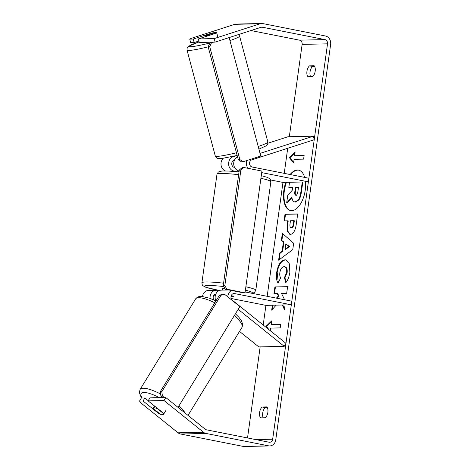 <?xml version="1.0" encoding="UTF-8"?>
<svg xmlns="http://www.w3.org/2000/svg" width="470" height="470" viewBox="0 0 470 470"><rect width="100%" height="100%" fill="white"/><g stroke="black" fill="none" stroke-linecap="round" stroke-linejoin="round"><path stroke-width="0.7" d="M236.809 155.541L233.173 156.716A7.338 6.269 88.7 0 0 228.62 164.159A7.338 6.269 88.7 0 0 233.878 171.021L238.208 171.879M267.947 143.209L287.975 136.746L313.373 136.183L260.045 153.39M223.244 158.29A7.338 6.269 88.7 0 0 221.106 165.311A7.338 6.269 88.7 0 0 225.353 170.933M239.16 170.951L238.954 170.91A7.338 6.269 -91.3 0 1 233.731 164.488A7.338 6.269 -91.3 0 1 237.538 156.892M270.608 179.969L282.981 182.419L308.379 181.855L308.884 178.242L252.161 167.009A3.666 3.131 88.7 0 1 249.529 163.578A3.666 3.131 88.7 0 1 251.808 159.859L314.23 139.719L313.373 136.183M261.708 172.613L308.379 181.855M246.873 160.529A7.338 6.269 88.7 0 0 248.048 168.325M234.459 160.111L234.025 160.252A3.666 3.131 88.7 0 0 231.751 163.971A3.666 3.131 88.7 0 0 234.377 167.402L234.606 167.449M233.431 293.603L234.595 293.58A3.666 3.131 -91.3 0 0 234.013 293.527A3.666 3.131 -91.3 0 0 231.087 296.141A3.666 3.131 -91.3 0 0 232.333 300.213L285.971 343.329L284.209 346.349L258.811 346.913L239.524 331.415M284.209 346.349L238.167 309.336M210.084 298.397A7.338 6.269 -91.3 0 1 216.147 290.254A7.338 6.269 -91.3 0 1 217.316 290.36L218.979 290.689M202.511 296.464A7.338 6.269 -91.3 0 1 208.527 290.425L216.147 290.254M245.146 291.952L291.823 301.194L291.318 304.807L234.595 293.58M227.827 296.881A7.338 6.269 -91.3 0 1 231.51 290.489M231.199 295.771L233.508 296.229A6.116 0.588 7.9 0 1 233.661 296.394A6.116 0.588 7.9 0 1 231.011 296.511A6.116 0.588 -172.1 0 0 233.661 296.394A6.116 0.588 -172.1 0 0 233.238 296.106L231.222 295.706M231.17 298.497L265.92 305.371L291.318 304.807M214.003 295.095L215.378 295.366M228.89 289.972L221.229 290.143A7.338 6.269 88.7 0 0 215.859 300.876M213.956 299.989A3.666 3.131 -91.3 0 1 213.374 296.294A3.666 3.131 -91.3 0 1 215.871 293.956M162.955 414.716A6.116 1.604 31.5 0 1 159.6 413.606L153.426 408.647A6.116 1.604 31.5 0 1 153.426 408.048A6.116 1.604 31.5 0 1 154.313 407.772A6.116 1.604 31.5 0 1 157.673 408.882L163.842 413.841L166.004 410.322M163.842 413.841A6.116 1.604 31.5 0 1 163.848 414.44A6.116 1.851 30.3 0 1 158.613 413.5L143.062 401.004L139.531 401.08L140.777 402.837L178.071 432.817L203.475 432.253L164.018 400.534L165.781 397.52L205.237 429.233A3.666 3.131 -91.3 0 0 206.5 429.833L269.075 442.217A3.666 3.131 -91.3 0 0 269.657 442.27A3.666 3.131 -91.3 0 0 272.671 439.215L327.531 43.833A3.666 3.131 -91.3 0 0 324.94 39.603L262.366 27.219A3.666 3.131 -91.3 0 0 261.784 27.166A3.666 3.131 -91.3 0 0 261.009 27.295L215.096 42.112L199.221 42.465L198.369 38.928L214.244 38.575L215.096 42.112M298.803 170.163A20.621 10.528 -78.8 0 0 290.636 174.629M286.436 182.342A20.621 10.528 -78.8 0 0 284.35 190.673A20.621 10.528 -78.8 0 0 290.795 210.601M285.877 182.354A20.621 10.528 -78.8 0 0 283.833 190.567A20.621 10.528 -78.8 0 0 290.536 210.56A20.621 10.528 -78.8 0 0 305.253 190.091A20.621 10.528 -78.8 0 0 305.482 181.919M304.654 177.401A20.621 10.528 -78.8 0 0 298.55 170.105A20.621 10.528 -78.8 0 0 290.119 174.523M250.939 30.55L299.537 40.167A3.666 3.131 -91.3 0 1 302.134 44.397L289.32 136.717M287.716 148.273L284.238 173.359M282.981 182.419L267.177 296.312M265.92 305.371L263.194 325.017M260.157 346.884L247.52 437.952M282.311 305.012L284.432 309.56L285.073 304.948M272.371 305.23L271.689 310.153L276.149 305.147M284.614 299.766L281.53 293.456L286.682 293.339L287.611 286.659L274.909 286.941L273.981 293.621L277.265 293.55L278.358 295.959L276.395 298.139M282.112 251.238L283.404 241.897L281.389 240.246L282.347 233.349L293.644 243.272L292.751 249.67L278.628 260.151L279.615 253.03L282.112 251.238L282.623 251.338L283.921 241.997L283.404 241.897M307.979 76.716A6.116 3.12 101.2 0 1 306.939 71.328A6.116 3.12 101.2 0 1 309.483 65.865L314.16 65.765A6.116 3.12 101.2 0 1 315.194 71.146A6.116 3.12 101.2 0 1 312.65 76.61L307.979 76.716M260.644 417.853L265.315 417.748A6.116 3.12 -78.8 0 0 267.859 412.284A6.116 3.12 -78.8 0 0 266.819 406.897L262.148 407.002A6.116 3.12 -78.8 0 0 259.605 412.466A6.116 3.12 -78.8 0 0 260.644 417.853M267.835 328.753L265.979 326.403L271.683 320.869L271.178 324.482L280.708 324.271L280.202 327.89L270.679 328.101L270.309 330.739M294.596 155.723L295.101 152.11L289.397 157.644L293.591 162.955L294.097 159.342L303.62 159.13L304.125 155.511L294.596 155.723L304.108 155.629M290.413 234.383L289.779 234.336L287.276 231.128L287.24 224.12L287.699 220.812L284.074 220.894L285.002 214.214L297.698 213.932L296.264 224.261C295.301 230.653 293.345 234.031 290.413 234.383M278.058 282.999C276.56 281.007 276.096 277.47 276.677 272.383C278.023 264.786 280.784 260.597 284.967 259.804L285.784 259.869L289.373 263.817L289.843 272.365C289.074 277.171 287.722 280.602 285.778 282.652L284.426 277.67L286.641 272.371C286.953 268.769 286.095 266.878 284.086 266.69L284.05 266.69C281.935 266.966 280.537 268.911 279.856 272.518C279.585 274.868 279.844 276.666 280.643 277.929L278.058 282.999M285.043 266.831L284.086 266.69M214.244 38.575L260.157 23.764A7.338 6.269 -91.3 0 1 261.702 23.5A7.338 6.269 -91.3 0 1 262.865 23.6L325.44 35.99A7.338 6.269 -91.3 0 1 330.627 44.45L275.761 439.826A7.338 6.269 -91.3 0 1 269.739 445.936A7.338 6.269 -91.3 0 1 268.57 445.836L205.995 433.446A7.338 6.269 -91.3 0 1 203.475 432.253M310.594 76.657A6.116 3.12 101.2 0 1 312.579 66.481L314.642 66.434M267.301 407.566L265.245 407.613A6.116 3.12 -78.8 0 0 263.253 417.795M189.757 39.122L190.614 42.652L194.139 42.576L193.287 39.039L189.757 39.122L191.355 38.328L234.753 24.323A7.338 6.269 -91.3 0 1 236.298 24.064L261.702 23.5M269.739 445.936L244.335 446.5A7.338 6.269 -91.3 0 1 243.172 446.4L180.592 434.01A7.338 6.269 -91.3 0 1 178.071 432.817M165.781 397.52L149.906 397.873L148.144 400.887L164.018 400.534M148.144 400.887L163.695 413.389A6.116 1.851 30.3 0 1 163.871 413.794M139.531 401.08L141.294 398.061L144.825 397.984L143.062 401.004M148.238 400.728L144.825 397.984M198.88 41.049L194.139 42.576M215.971 32.636A6.116 0.535 -14.9 0 0 212.364 33.346L205.184 35.661A6.116 0.535 -14.9 0 0 205.037 35.837A6.116 0.535 -14.9 0 0 205.919 35.879A6.116 0.535 -14.9 0 0 209.526 35.174L216.711 32.853A6.116 0.535 -14.9 0 0 216.852 32.683A6.116 0.787 -13.6 0 0 215.936 32.495A6.116 0.787 -13.6 0 0 211.383 33.2L193.287 39.039M211.488 33.629L211.383 33.2M198.369 38.928L216.464 33.088A6.116 0.787 -13.6 0 0 216.723 32.912M309.483 65.865L312.579 66.481M158.889 413.03L158.613 413.5M262.148 407.002L265.245 407.613M302.798 181.978L301.417 191.942C300.882 195.602 300.06 198.234 298.943 199.844L295.683 202.047L295.131 201.947C293.209 201.836 292.14 200.208 291.911 197.065L286.671 202.928L287.746 195.197L292.275 190.244L292.681 187.313L288.827 187.395L289.538 182.272M291.976 197.67L287.188 203.028L286.671 202.928M292.669 187.424L288.827 187.395M298.943 199.844L298.426 199.738L295.131 201.947L295.642 202.047M302.269 181.99L300.9 191.842C300.365 195.502 299.543 198.134 298.426 199.738M269.022 329.705L266.496 326.503L265.979 326.403M266.496 326.503L271.584 321.562M280.69 324.388L271.178 324.482M295.001 152.803L289.914 157.744L289.397 157.644M289.914 157.744L293.656 162.491M283.921 241.997L281.389 240.246M281.9 240.352L282.817 233.766M279.215 259.71L280.132 253.136L279.615 253.03M280.132 253.136L282.623 251.338M285.096 249.259L285.613 249.364L289.573 246.609L285.842 243.889L285.096 249.259L289.056 246.509L285.842 243.889M289.573 246.609L289.056 246.509M290.043 234.371L287.752 231.046L287.757 224.219L288.216 220.918L287.699 220.812M284.603 220.882L285.513 214.314L285.002 214.214M285.513 214.314L297.686 214.044M291.659 227.809L291.694 227.809C292.804 227.703 293.538 226.405 293.897 223.914L294.332 220.783L293.815 220.677L290.46 220.753L290.019 223.92C289.732 226.381 290.102 227.645 291.142 227.709L291.177 227.709C292.287 227.603 293.022 226.305 293.38 223.814L293.815 220.677M282.776 305.001L284.538 308.784M272.9 305.218L272.312 309.448M277.265 293.55L277.782 293.65L278.875 296.065L278.358 295.959M278.875 296.065L276.912 298.244M287.593 286.771L274.909 286.941M275.426 287.041L274.515 293.609M278.275 282.57L277.188 272.483C278.54 264.892 281.301 260.697 285.484 259.904L286.042 259.933M286.142 282.206L284.938 277.77L284.426 277.67M284.938 277.77L287.158 272.471C287.464 268.869 286.612 266.978 284.603 266.796M295.841 195.22L295.883 195.22C296.893 195.115 297.569 193.893 297.892 191.566L298.503 187.183L295.448 187.248L294.831 191.666C294.549 193.998 294.884 195.185 295.841 195.22L295.654 195.203M298.485 187.295L295.959 187.348L295.348 191.766C295.066 194.104 295.401 195.291 296.358 195.326M295.959 187.348L295.448 187.248M222.187 290.125L222.386 288.686A6.116 0.588 7.9 0 1 224.948 288.557M226.981 289.244L245.029 292.816L243.437 292.851L225.388 289.279L223.232 285.754L224.819 285.719L226.981 289.244L225.388 289.279M245.029 292.816L261.919 171.068L243.871 167.496L240.875 169.999L224.819 285.719M240.875 169.999L239.289 170.034L242.285 167.532L243.871 167.496M239.289 170.034L223.232 285.754M163.002 397.579L160.916 395.904L162.432 395.987L161.815 391.733L221.047 295.184L224.748 294.408L239.87 306.563L178.03 407.361M164.377 397.549L162.432 395.987M224.748 294.408L223.232 294.326L219.531 295.101L221.047 295.184M161.815 391.733L160.299 391.651L219.531 295.101M160.299 391.651L160.916 395.904M216.711 32.853L217.81 36.971M213.691 42.141L211.43 42.87L209.702 46.624L239.859 159.594L243.16 161.727L260.756 156.052L229.131 37.582M212.61 42.165L209.879 43.046L211.43 42.87M243.16 161.727L241.609 161.903L238.308 159.771L239.859 159.594M209.702 46.624L208.151 46.8L238.308 159.771M208.151 46.8L209.879 43.046M231.551 156.751L233.173 156.716M229.689 171.115L233.878 171.021M185.427 413.306A27.207 7.132 -148.5 0 0 178.782 406.139M160.646 394.03A27.207 7.132 -148.5 0 0 144.037 388.249A27.207 7.132 -148.5 0 0 140.072 389.471L139.373 392.503L140.512 395.981L141.875 398.049M142.281 398.037A24.146 6.333 31.5 0 1 144.654 392.497A24.146 6.333 31.5 0 1 159.447 397.655M140.072 389.471L195.602 298.955A27.207 7.132 31.5 0 1 199.568 297.733A27.207 7.132 31.5 0 1 214.796 302.815M234.307 315.623A27.207 7.132 31.5 0 1 241.98 327.408L188.012 415.386M302.134 44.397L327.531 43.833M255.792 439.591L272.671 439.215M299.537 40.167L324.94 39.603M261.203 27.242L262.366 27.219M234.753 24.323L260.157 23.764M243.172 446.4L268.57 445.836M180.592 434.01L205.995 433.446M295.683 202.047L295.166 201.947M301.417 191.942L300.9 191.842M287.757 224.219L287.24 224.12M291.694 227.809L291.177 227.709M293.897 223.914L293.38 223.814M277.188 272.483L276.677 272.383M285.484 259.904L284.967 259.804M285.519 259.904L285.002 259.804M287.158 272.471L286.641 272.371M295.348 191.766L294.831 191.666M238.643 174.699A27.207 2.626 -172.1 0 0 216.97 174.282L218.38 171.996L222.034 170.998L228.526 171.045L239.018 171.973M216.97 174.282L201.912 282.77A27.207 2.626 7.9 0 1 223.585 283.187M223.732 286.571A24.146 2.327 -172.1 0 0 204.897 285.872A24.146 2.327 -172.1 0 0 215.9 289.802A24.146 2.327 -172.1 0 0 219.49 290.472M251.744 293.257A24.146 2.327 -172.1 0 0 245.393 290.196M245.863 286.794A27.207 2.626 7.9 0 1 255.803 290.249L270.861 181.761A27.207 2.626 -172.1 0 0 260.915 178.306M208.169 46.859A27.207 2.379 165.1 0 1 190.932 50.302A27.207 2.379 165.1 0 1 187.019 50.102L187.142 48.04L188.546 46.295L199.08 41.895M199.086 41.912A24.146 2.115 -14.9 0 0 192.659 46.548A24.146 2.115 -14.9 0 0 210.384 42.888M187.019 50.102L215.289 156.011A27.207 2.379 -14.9 0 0 219.208 156.21A27.207 2.379 -14.9 0 0 236.439 152.768M258.206 146.499A27.207 2.379 -14.9 0 0 267.859 141.975L239.588 36.067A27.207 2.379 165.1 0 1 229.93 40.59M241.98 327.408L242.684 324.382L241.539 320.904L238.936 317.321L235.429 313.801M215.959 300.929L209.632 298.233L201.9 296.417C199.374 296.071 197.277 296.917 195.602 298.955M154.618 406.098L153.426 408.048M201.912 282.77C202.323 286.295 202.84 285.102 203.058 285.789L205.895 287.311L219.455 290.483M238.59 171.92L238.737 170.863M252.243 293.356L254.517 292.446L255.803 290.249M261.285 175.651L266.931 177.237L269.251 178.371L270.462 179.675L270.861 181.761M215.289 156.011C216.359 157.808 217.128 158.59 217.616 158.355L222.063 158.437L237.156 155.458M205.273 36.701L205.037 35.837M237.379 156.968L236.986 155.5M267.859 141.975L267.736 144.037L266.331 145.782L258.905 149.119M239.588 36.067L238.648 34.516"/></g></svg>
